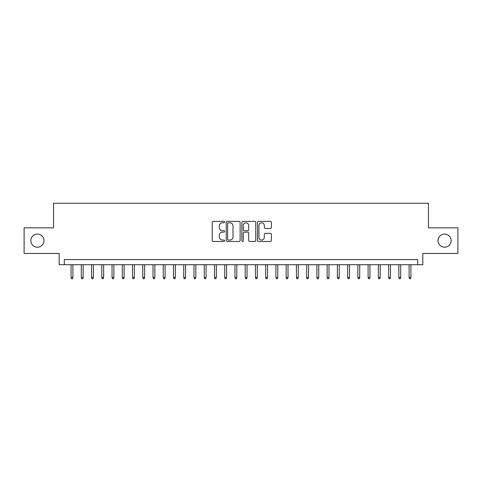 <?xml version="1.0" encoding="UTF-8"?>
<svg xmlns="http://www.w3.org/2000/svg" width="482" height="482" viewBox="0 0 482 482"><rect width="100%" height="100%" fill="white"/><g stroke="black" fill="none" stroke-linecap="round" stroke-linejoin="round"><path stroke-width="0.72" d="M224.612 222.069A0.705 0.705 0 0 0 223.907 221.371L213.225 221.371A1.006 1.006 0 0 0 212.219 222.371L212.219 240.47A1.006 1.006 0 0 0 213.225 241.476L223.907 241.476A0.705 0.705 0 0 0 224.612 240.771A0.705 0.705 0 0 0 223.907 240.072L222.527 240.072A3.217 3.217 0 0 1 219.31 236.855L219.31 235.343A3.217 3.217 0 0 1 222.527 232.125L223.907 232.125A0.705 0.705 0 0 0 224.612 231.42A0.705 0.705 0 0 0 223.907 230.721L222.527 230.721A3.217 3.217 0 0 1 219.31 227.504L219.31 225.992A3.217 3.217 0 0 1 222.527 222.774L223.907 222.774A0.705 0.705 0 0 0 224.612 222.069M438.03 240.638A6.555 6.555 0 0 0 444.585 247.2A6.555 6.555 0 0 0 451.14 240.638A6.555 6.555 0 0 0 444.585 234.083A6.555 6.555 0 0 0 438.03 240.638M30.86 240.638A6.555 6.555 0 0 0 37.415 247.2A6.555 6.555 0 0 0 43.97 240.638A6.555 6.555 0 0 0 37.415 234.083A6.555 6.555 0 0 0 30.86 240.638M270.384 228.456A1.006 1.006 0 0 0 271.39 227.45L271.39 222.371A1.006 1.006 0 0 0 270.384 221.371L258.521 221.371A1.006 1.006 0 0 0 257.515 222.371L257.515 240.47A1.006 1.006 0 0 0 258.521 241.476L270.384 241.476A1.006 1.006 0 0 0 271.39 240.47L271.39 234.336A1.006 1.006 0 0 0 270.384 233.33L265.305 233.33A1.006 1.006 0 0 0 264.299 234.336L264.299 237.379A2.687 2.687 0 0 1 261.612 240.072A2.687 2.687 0 0 1 258.924 237.379L258.924 225.468A2.687 2.687 0 0 1 261.612 222.774A2.687 2.687 0 0 1 264.299 225.468L264.299 227.45A1.006 1.006 0 0 0 265.305 228.456L270.384 228.456M417.695 264.714L422.816 264.714L422.816 253.448L457.9 253.448L457.9 227.835L428.45 227.835L428.45 203.253L53.55 203.253L53.55 227.835L24.1 227.835L24.1 253.448L59.184 253.448L59.184 264.714L417.695 264.714L417.695 259.593L64.305 259.593L64.305 264.714M240.12 222.371A1.006 1.006 0 0 0 239.114 221.371L227.251 221.371A1.006 1.006 0 0 0 226.245 222.371L226.245 240.47A1.006 1.006 0 0 0 227.251 241.476L239.114 241.476A1.006 1.006 0 0 0 240.12 240.47L240.12 222.371M242.886 221.371L254.749 221.371A1.006 1.006 0 0 1 255.755 222.371L255.755 240.47A1.006 1.006 0 0 1 254.749 241.476L249.67 241.476A1.006 1.006 0 0 1 248.664 240.47L248.664 233.131A1.006 1.006 0 0 0 247.664 232.125L244.296 232.125A1.006 1.006 0 0 0 243.29 233.131L243.29 240.771A0.705 0.705 0 0 1 242.585 241.476A0.705 0.705 0 0 1 241.88 240.771L241.88 222.371A1.006 1.006 0 0 1 242.886 221.371M228.36 222.774A0.705 0.705 0 0 0 227.655 223.479L227.655 239.367A0.705 0.705 0 0 0 228.36 240.072L229.812 240.072A3.217 3.217 0 0 0 233.029 236.855L233.029 225.992A3.217 3.217 0 0 0 229.812 222.774L228.36 222.774M248.664 225.516A2.687 2.687 0 0 0 245.977 222.829A2.687 2.687 0 0 0 243.29 225.516L243.29 229.715A1.006 1.006 0 0 0 244.296 230.721L247.664 230.721A1.006 1.006 0 0 0 248.664 229.715L248.664 225.516M72.909 277.415L72.499 278.747L71.475 278.747L71.065 277.415L72.909 277.415L72.909 264.714M71.065 277.415L71.065 264.714M83.151 277.415L82.741 278.747L81.717 278.747L81.307 277.415L83.151 277.415L83.151 264.714M81.307 277.415L81.307 264.714M93.394 277.415L92.984 278.747L91.96 278.747L91.55 277.415L93.394 277.415L93.394 264.714M91.55 277.415L91.55 264.714M103.636 277.415L103.226 278.747L102.202 278.747L101.792 277.415L103.636 277.415L103.636 264.714M101.792 277.415L101.792 264.714M113.885 277.415L113.475 278.747L112.451 278.747L112.041 277.415L113.885 277.415L113.885 264.714M112.041 277.415L112.041 264.714M124.127 277.415L123.717 278.747L122.693 278.747L122.283 277.415L124.127 277.415L124.127 264.714M122.283 277.415L122.283 264.714M134.37 277.415L133.96 278.747L132.936 278.747L132.526 277.415L134.37 277.415L134.37 264.714M132.526 277.415L132.526 264.714M144.612 277.415L144.202 278.747L143.178 278.747L142.768 277.415L144.612 277.415L144.612 264.714M142.768 277.415L142.768 264.714M154.855 277.415L154.445 278.747L153.421 278.747L153.011 277.415L154.855 277.415L154.855 264.714M153.011 277.415L153.011 264.714M165.097 277.415L164.687 278.747L163.663 278.747L163.253 277.415L165.097 277.415L165.097 264.714M163.253 277.415L163.253 264.714M175.34 277.415L174.93 278.747L173.906 278.747L173.496 277.415L175.34 277.415L175.34 264.714M173.496 277.415L173.496 264.714M185.582 277.415L185.172 278.747L184.148 278.747L183.738 277.415L185.582 277.415L185.582 264.714M183.738 277.415L183.738 264.714M195.825 277.415L195.415 278.747L194.391 278.747L193.981 277.415L195.825 277.415L195.825 264.714M193.981 277.415L193.981 264.714M206.073 277.415L205.663 278.747L204.639 278.747L204.229 277.415L206.073 277.415L206.073 264.714M204.229 277.415L204.229 264.714M216.316 277.415L215.906 278.747L214.882 278.747L214.472 277.415L216.316 277.415L216.316 264.714M214.472 277.415L214.472 264.714M226.558 277.415L226.148 278.747L225.124 278.747L224.714 277.415L226.558 277.415L226.558 264.714M224.714 277.415L224.714 264.714M236.801 277.415L236.391 278.747L235.367 278.747L234.957 277.415L236.801 277.415L236.801 264.714M234.957 277.415L234.957 264.714M247.043 277.415L246.633 278.747L245.609 278.747L245.199 277.415L247.043 277.415L247.043 264.714M245.199 277.415L245.199 264.714M257.286 277.415L256.876 278.747L255.852 278.747L255.442 277.415L257.286 277.415L257.286 264.714M255.442 277.415L255.442 264.714M267.528 277.415L267.118 278.747L266.094 278.747L265.684 277.415L267.528 277.415L267.528 264.714M265.684 277.415L265.684 264.714M277.771 277.415L277.361 278.747L276.337 278.747L275.927 277.415L277.771 277.415L277.771 264.714M275.927 277.415L275.927 264.714M288.019 277.415L287.609 278.747L286.585 278.747L286.175 277.415L288.019 277.415L288.019 264.714M286.175 277.415L286.175 264.714M298.262 277.415L297.852 278.747L296.828 278.747L296.418 277.415L298.262 277.415L298.262 264.714M296.418 277.415L296.418 264.714M308.504 277.415L308.094 278.747L307.07 278.747L306.66 277.415L308.504 277.415L308.504 264.714M306.66 277.415L306.66 264.714M318.747 277.415L318.337 278.747L317.313 278.747L316.903 277.415L318.747 277.415L318.747 264.714M316.903 277.415L316.903 264.714M328.989 277.415L328.579 278.747L327.555 278.747L327.145 277.415L328.989 277.415L328.989 264.714M327.145 277.415L327.145 264.714M339.232 277.415L338.822 278.747L337.798 278.747L337.388 277.415L339.232 277.415L339.232 264.714M337.388 277.415L337.388 264.714M349.474 277.415L349.064 278.747L348.04 278.747L347.63 277.415L349.474 277.415L349.474 264.714M347.63 277.415L347.63 264.714M359.717 277.415L359.307 278.747L358.283 278.747L357.873 277.415L359.717 277.415L359.717 264.714M357.873 277.415L357.873 264.714M369.959 277.415L369.549 278.747L368.525 278.747L368.115 277.415L369.959 277.415L369.959 264.714M368.115 277.415L368.115 264.714M380.208 277.415L379.798 278.747L378.774 278.747L378.364 277.415L380.208 277.415L380.208 264.714M378.364 277.415L378.364 264.714M390.45 277.415L390.04 278.747L389.016 278.747L388.606 277.415L390.45 277.415L390.45 264.714M388.606 277.415L388.606 264.714M400.693 277.415L400.283 278.747L399.259 278.747L398.849 277.415L400.693 277.415L400.693 264.714M398.849 277.415L398.849 264.714M410.935 277.415L410.525 278.747L409.501 278.747L409.091 277.415L410.935 277.415L410.935 264.714M409.091 277.415L409.091 264.714"/></g></svg>
